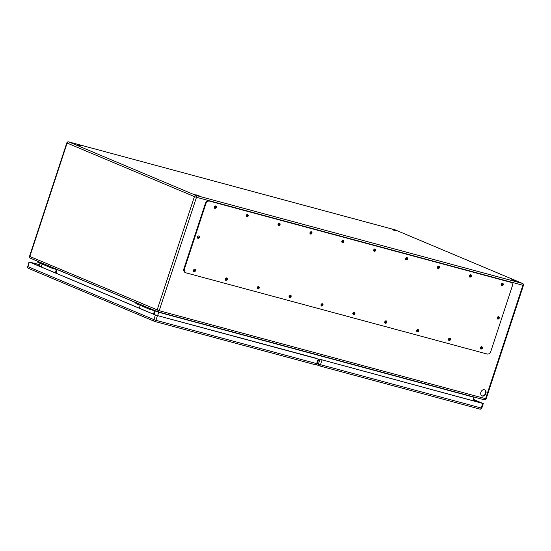 <?xml version="1.0" encoding="UTF-8"?>
<svg xmlns="http://www.w3.org/2000/svg" width="551" height="551" viewBox="0 0 551 551"><rect width="100%" height="100%" fill="white"/><g stroke="black" fill="none" stroke-linecap="round" stroke-linejoin="round"><path stroke-width="0.83" d="M52.193 267.38L51.925 268.199L56.36 269.398L55.389 272.903M56.016 273.165L57.118 269.832A1.102 0.847 112.8 0 0 57.18 269.473M140.243 305.35L139.313 308.202M136.118 302.678L135.842 303.505L150.044 309.476L154.5 310.674L153.515 314.173M485.879 393.538A3.32 2.562 -67.2 0 1 482.111 395.935A3.32 2.562 -67.2 0 1 481.037 391.878A3.32 2.562 -67.2 0 1 484.687 389.812A3.32 2.562 -67.2 0 1 485.879 393.538M193.697 269.852A0.661 0.51 -67.2 0 1 194.413 270.534A0.661 0.51 -67.2 0 1 193.401 270.562M214.539 206.473A0.661 0.51 -67.2 0 1 215.262 207.121A0.661 0.51 -67.2 0 1 214.236 207.183M225.579 278.448A0.661 0.51 -67.2 0 1 226.296 279.13A0.661 0.51 -67.2 0 1 225.283 279.157M246.421 215.062A0.661 0.51 -67.2 0 1 247.144 215.71A0.661 0.51 -67.2 0 1 246.125 215.778M257.469 287.037A0.661 0.51 -67.2 0 1 258.178 287.718A0.661 0.51 -67.2 0 1 257.165 287.753M278.303 223.658A0.661 0.51 -67.2 0 1 279.026 224.305A0.661 0.51 -67.2 0 1 278.007 224.367M289.351 295.632A0.661 0.51 -67.2 0 1 290.067 296.314A0.661 0.51 -67.2 0 1 289.055 296.342M310.192 232.253A0.661 0.51 -67.2 0 1 310.916 232.901A0.661 0.51 -67.2 0 1 309.889 232.963M321.233 304.228A0.661 0.51 -67.2 0 1 321.949 304.91A0.661 0.51 -67.2 0 1 320.937 304.937M342.075 240.842A0.661 0.51 -67.2 0 1 342.798 241.496A0.661 0.51 -67.2 0 1 341.778 241.558M353.122 312.823A0.661 0.51 -67.2 0 1 353.832 313.498A0.661 0.51 -67.2 0 1 352.819 313.533M373.957 249.438A0.661 0.51 -67.2 0 1 374.687 250.085A0.661 0.51 -67.2 0 1 373.661 250.147M385.004 321.412A0.661 0.51 -67.2 0 1 385.721 322.094A0.661 0.51 -67.2 0 1 384.708 322.121M405.846 258.033A0.661 0.51 -67.2 0 1 406.569 258.681A0.661 0.51 -67.2 0 1 405.543 258.743M416.887 330.008A0.661 0.51 -67.2 0 1 417.603 330.69A0.661 0.51 -67.2 0 1 416.59 330.717M437.728 266.629A0.661 0.51 -67.2 0 1 438.451 267.276A0.661 0.51 -67.2 0 1 437.432 267.338M448.776 338.603A0.661 0.51 -67.2 0 1 449.485 339.285A0.661 0.51 -67.2 0 1 448.473 339.313M469.61 275.218A0.661 0.51 -67.2 0 1 470.34 275.865A0.661 0.51 -67.2 0 1 469.314 275.927M497.491 317.231A0.661 0.51 -67.2 0 1 498.214 317.879A0.661 0.51 -67.2 0 1 497.188 317.941M480.658 347.192A0.661 0.51 -67.2 0 1 481.374 347.874A0.661 0.51 -67.2 0 1 480.362 347.908M501.5 283.813A0.661 0.51 -67.2 0 1 502.223 284.461A0.661 0.51 -67.2 0 1 501.196 284.523M195.743 194.723L199.104 195.743L195.743 194.723M511.3 279.777L514.662 280.79L511.3 279.777M392.526 229.808L395.88 230.828L392.526 229.808M76.961 144.761L80.322 145.781L76.961 144.761M472.834 400.701L473.963 397.243L158.736 312.286L155.299 310.84M157.607 315.716L158.805 312.066M39.031 266.023L39.968 263.171M481.918 395.838A3.32 2.562 112.8 0 0 485.493 393.38A3.32 2.562 112.8 0 0 484.487 389.736M193.504 270.837A0.661 0.51 112.8 0 0 193.966 269.735M214.339 207.458A0.661 0.51 112.8 0 0 214.807 206.35M225.387 279.433A0.661 0.51 112.8 0 0 225.855 278.324M246.228 216.054A0.661 0.51 112.8 0 0 246.69 214.945M257.269 288.028A0.661 0.51 112.8 0 0 257.737 286.919M278.11 224.643A0.661 0.51 112.8 0 0 278.579 223.541M289.158 296.624A0.661 0.51 112.8 0 0 289.619 295.515M309.993 233.238A0.661 0.51 112.8 0 0 310.461 232.129M321.04 305.213A0.661 0.51 112.8 0 0 321.508 304.104M341.882 241.834A0.661 0.51 112.8 0 0 342.343 240.725M352.922 313.808A0.661 0.51 112.8 0 0 353.391 312.699M373.764 250.43A0.661 0.51 112.8 0 0 374.232 249.321M384.812 322.404A0.661 0.51 112.8 0 0 385.273 321.295M405.646 259.018A0.661 0.51 112.8 0 0 406.115 257.909M416.694 330.993A0.661 0.51 112.8 0 0 417.162 329.891M437.535 267.614A0.661 0.51 112.8 0 0 437.997 266.505M448.576 339.588A0.661 0.51 112.8 0 0 449.044 338.479M469.418 276.209A0.661 0.51 112.8 0 0 469.886 275.101M497.291 318.216A0.661 0.51 112.8 0 0 497.76 317.114M480.465 348.184A0.661 0.51 112.8 0 0 480.927 347.075M501.3 284.798A0.661 0.51 112.8 0 0 501.768 283.696M154.142 314.442L155.237 311.101A1.102 0.847 112.8 0 0 155.306 310.75M150.32 308.65L150.044 309.476M37.991 261.401L37.723 262.228L51.925 268.199M42.124 264.081L41.187 266.925M510.949 282.374L510.433 282.153A3.52 2.714 112.8 0 0 510.164 282.064L209.07 200.908A3.52 2.714 112.8 0 0 205.344 203.539L183.958 268.592A3.52 2.714 112.8 0 0 185.226 272.538L185.742 272.759A3.52 2.714 112.8 0 0 186.004 272.848L487.105 354.004A3.52 2.714 112.8 0 0 490.831 351.373L512.216 286.327A3.52 2.714 112.8 0 0 510.949 282.374A3.52 2.714 112.8 0 0 510.681 282.284L209.587 201.129A3.52 2.714 112.8 0 0 205.86 203.753L184.475 268.805A3.52 2.714 112.8 0 0 185.742 272.759M497.484 319.022A1.322 1.019 112.8 0 0 498.469 316.687M197.706 238.225A1.322 1.019 112.8 0 0 198.691 235.89M501.493 285.604A1.322 1.019 112.8 0 0 502.478 283.269M480.658 348.99A1.322 1.019 112.8 0 0 481.643 346.648M469.61 277.015A1.322 1.019 112.8 0 0 470.595 274.673M448.769 340.394A1.322 1.019 112.8 0 0 449.754 338.059M437.728 268.42A1.322 1.019 112.8 0 0 438.713 266.078M416.887 331.798A1.322 1.019 112.8 0 0 417.872 329.464M405.839 259.824A1.322 1.019 112.8 0 0 406.824 257.489M385.004 323.21A1.322 1.019 112.8 0 0 385.989 320.868M373.957 251.235A1.322 1.019 112.8 0 0 374.942 248.894M353.115 314.614A1.322 1.019 112.8 0 0 354.1 312.272M342.075 242.64A1.322 1.019 112.8 0 0 343.053 240.298M321.233 306.019A1.322 1.019 112.8 0 0 322.218 303.684M310.185 234.044A1.322 1.019 112.8 0 0 311.17 231.709M289.351 297.43A1.322 1.019 112.8 0 0 290.336 295.088M278.303 225.449A1.322 1.019 112.8 0 0 279.288 223.114M257.462 288.834A1.322 1.019 112.8 0 0 258.447 286.492M246.421 216.86A1.322 1.019 112.8 0 0 247.399 214.518M225.579 280.239A1.322 1.019 112.8 0 0 226.564 277.904M214.532 208.264A1.322 1.019 112.8 0 0 215.517 205.922M193.697 271.643A1.322 1.019 112.8 0 0 194.675 269.308M195.433 270.851A1.322 1.019 112.8 0 0 193.504 270.19A1.322 1.019 112.8 0 0 195.433 270.851M216.267 207.472A1.322 1.019 112.8 0 0 214.346 206.811A1.322 1.019 112.8 0 0 216.267 207.472M227.315 279.447A1.322 1.019 112.8 0 0 225.393 278.785A1.322 1.019 112.8 0 0 227.315 279.447M248.157 216.061A1.322 1.019 112.8 0 0 246.228 215.4A1.322 1.019 112.8 0 0 248.157 216.061M259.197 288.035A1.322 1.019 112.8 0 0 257.276 287.381A1.322 1.019 112.8 0 0 259.197 288.035M280.039 224.656A1.322 1.019 112.8 0 0 278.117 223.995A1.322 1.019 112.8 0 0 280.039 224.656M291.086 296.631A1.322 1.019 112.8 0 0 289.158 295.97A1.322 1.019 112.8 0 0 291.086 296.631M311.921 233.252A1.322 1.019 112.8 0 0 309.999 232.591A1.322 1.019 112.8 0 0 311.921 233.252M322.969 305.226A1.322 1.019 112.8 0 0 321.047 304.565A1.322 1.019 112.8 0 0 322.969 305.226M343.81 241.841A1.322 1.019 112.8 0 0 341.882 241.186A1.322 1.019 112.8 0 0 343.81 241.841M354.851 313.822A1.322 1.019 112.8 0 0 352.929 313.161A1.322 1.019 112.8 0 0 354.851 313.822M375.692 250.436A1.322 1.019 112.8 0 0 373.771 249.775A1.322 1.019 112.8 0 0 375.692 250.436M386.74 322.411A1.322 1.019 112.8 0 0 384.812 321.75A1.322 1.019 112.8 0 0 386.74 322.411M407.575 259.032A1.322 1.019 112.8 0 0 405.653 258.371A1.322 1.019 112.8 0 0 407.575 259.032M418.622 331.006A1.322 1.019 112.8 0 0 416.701 330.345A1.322 1.019 112.8 0 0 418.622 331.006M439.464 267.628A1.322 1.019 112.8 0 0 437.535 266.966A1.322 1.019 112.8 0 0 439.464 267.628M450.511 339.602A1.322 1.019 112.8 0 0 448.583 338.941A1.322 1.019 112.8 0 0 450.511 339.602M471.346 276.216A1.322 1.019 112.8 0 0 469.424 275.555A1.322 1.019 112.8 0 0 471.346 276.216M482.394 348.191A1.322 1.019 112.8 0 0 480.472 347.536A1.322 1.019 112.8 0 0 482.394 348.191M503.228 284.812A1.322 1.019 112.8 0 0 501.307 284.151A1.322 1.019 112.8 0 0 503.228 284.812M199.441 237.433A1.322 1.019 112.8 0 0 197.52 236.772A1.322 1.019 112.8 0 0 199.441 237.433M499.22 318.23A1.322 1.019 112.8 0 0 497.298 317.569A1.322 1.019 112.8 0 0 499.22 318.23M501.679 284.578L501.231 284.385M501.403 283.965L501.865 284.158M482.469 403.298L319.125 359.066L482.745 403.428L473.295 399.282M319.125 359.066L318.506 359.837M482.497 403.222L473.275 399.344M472.875 400.549A2.046 1.577 -67.2 0 1 474.149 400.425A2.046 1.577 -67.2 0 1 474.9 401.252M39.472 264.68L29.864 262.166L155.871 315.172L316.97 358.667M39.493 264.625L29.368 262.035L155.382 315.034L317.107 358.501M30.505 258.247A1.543 1.185 -67.2 0 1 30.388 258.205L157.696 311.749A1.543 1.543 0 0 0 157.889 311.818A1.543 0.978 105.1 0 1 157.813 311.79A1.543 1.185 112.8 0 1 157.696 311.749A1.543 1.185 112.8 0 1 157.138 310.02L194.427 196.604L67.126 143.053L29.837 256.477L159.191 310.709A1.543 0.978 105.1 0 1 157.889 311.818L484.295 399.792A1.543 1.543 0 0 0 486.161 398.786L485.603 398.683L522.892 285.266L196.487 197.292L159.191 310.709L485.603 398.683A1.543 0.978 105.1 0 1 484.295 399.792A1.543 0.978 105.1 0 1 484.219 399.764L157.972 311.838M196.06 195.453L522.465 283.428L395.163 229.877L68.758 141.903L196.06 195.453A1.543 1.185 112.8 0 0 194.427 196.604L196.487 197.292A1.543 0.978 105.1 0 0 196.06 195.453M136.09 302.761L57.173 269.563M154.583 310.922L153.082 310.296M54.955 269.019L56.457 269.653M30.388 258.205A1.543 1.185 -67.2 0 1 29.837 256.477L29.527 256.305A1.543 1.543 0 0 0 30.388 258.205M67.126 143.053A1.543 1.185 -67.2 0 1 68.758 141.903A1.543 0.978 105.1 0 0 68.682 141.882A1.543 1.543 0 0 0 66.816 142.888L67.126 143.053M68.269 141.903A1.543 0.978 105.1 0 1 68.682 141.882L395.088 229.85A1.543 0.978 105.1 0 1 395.163 229.877A1.543 1.185 112.8 0 1 395.281 229.919A1.543 1.543 0 0 0 395.088 229.85A1.543 0.978 105.1 0 0 395.005 229.836M522.582 283.469A1.543 1.185 -67.2 0 0 522.465 283.428A1.543 0.978 105.1 0 1 522.892 285.266L523.45 285.37A1.543 1.543 0 0 0 522.582 283.469L395.281 229.919A1.543 1.185 112.8 0 1 395.391 229.974M510.681 282.284L510.164 282.064M209.587 201.129L209.07 200.908M205.86 203.753L205.344 203.539M184.475 268.805L183.958 268.592M317.293 363.522L318.444 364.004L319.952 359.417M322.004 360.106L320.496 364.693L481.237 408.015L482.745 403.428M316.419 364.645L318.995 365.733A1.543 1.185 -67.2 0 0 319.112 365.774A1.543 0.978 -74.9 0 0 319.194 365.795L479.928 409.118A1.543 0.978 -74.9 0 1 479.852 409.097L319.27 365.816M481.794 408.112L481.237 408.015A1.543 0.978 -74.9 0 1 479.928 409.118A1.543 1.543 0 0 0 481.794 408.112L483.303 403.525M320.496 364.693L318.444 364.004A1.543 1.185 -67.2 0 0 318.995 365.733A1.543 1.543 0 0 0 319.194 365.795A1.543 0.978 -74.9 0 0 320.496 364.693M29.368 262.035L27.86 266.622L153.874 319.621L155.382 315.034M157.434 315.723L155.926 320.31L316.667 363.632L318.175 359.045M29.058 261.863L27.86 266.622A1.543 1.185 112.8 0 0 28.418 268.351L154.425 321.35A1.543 1.185 112.8 0 1 153.874 319.621L155.926 320.31A1.543 0.978 105.1 0 1 154.624 321.419L315.358 364.741A1.543 1.543 0 0 0 317.224 363.736L316.667 363.632A1.543 0.978 105.1 0 1 315.358 364.741A1.543 0.978 105.1 0 1 315.282 364.714L154.707 321.433M27.55 266.45A1.543 1.543 0 0 0 28.418 268.351A1.543 1.185 112.8 0 0 28.535 268.392M29.527 256.305L66.816 142.888M486.161 398.786L523.45 285.37M304.827 351.421L306.142 351.779M474.149 400.425L473.068 399.971M317.224 363.736L318.733 359.149"/></g></svg>
